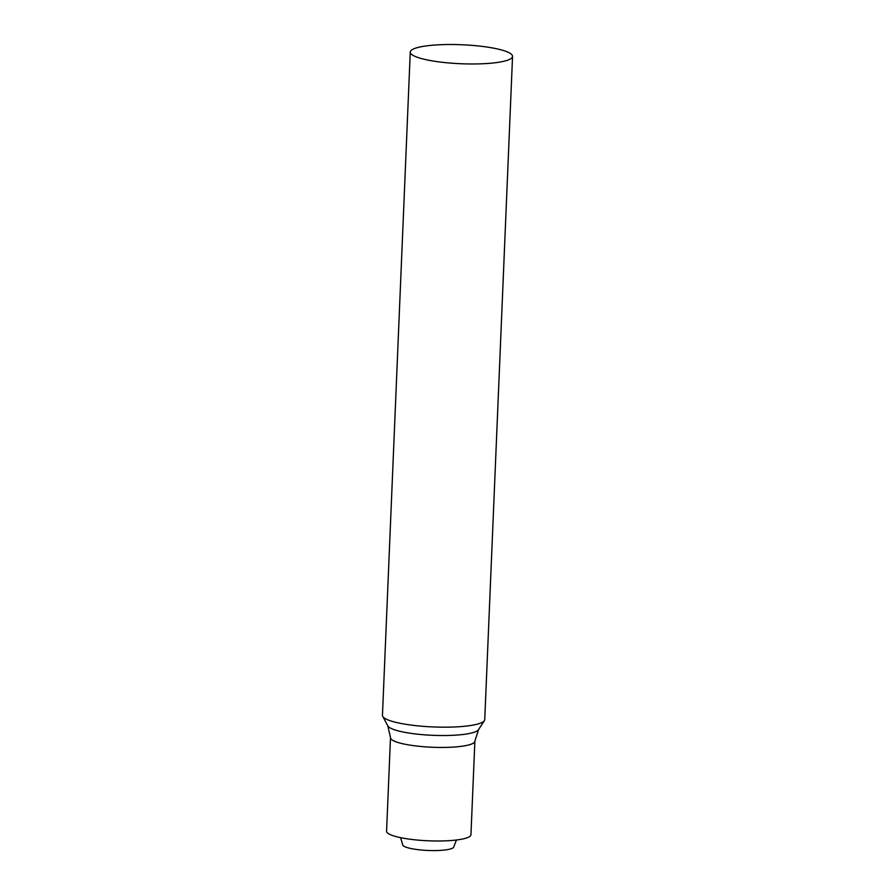 <?xml version="1.0" encoding="UTF-8"?>
<svg xmlns="http://www.w3.org/2000/svg" width="895" height="895" viewBox="0 0 895 895"><rect width="100%" height="100%" fill="white"/><g stroke="black" fill="none" stroke-linecap="round" stroke-linejoin="round"><path stroke-width="1.34" d="M442.287 62.292A51.183 9.498 -177.6 0 1 410.257 52.1A51.183 9.498 -177.6 0 1 461.798 44.75A51.183 9.498 -177.6 0 1 512.544 56.385A51.183 9.498 -177.6 0 1 442.287 62.292M410.257 52.1L382.456 715.306A51.183 9.498 2.4 0 0 382.724 716.358A51.183 9.498 2.4 0 0 414.486 725.498A51.183 9.498 2.4 0 0 484.396 720.62A51.183 9.498 2.4 0 0 484.743 719.591L512.544 56.385M412.987 839.599A42.233 7.842 2.4 0 0 470.949 834.733L474.876 741.183A42.233 7.842 -177.6 0 1 416.913 746.061A42.233 7.842 -177.6 0 1 390.488 737.648L386.573 831.198A42.233 7.842 2.4 0 0 412.987 839.599M456.428 840.002L453.799 846.793A25.597 4.755 -177.6 0 1 418.67 849.747A25.597 4.755 -177.6 0 1 402.649 844.645L400.602 837.664M382.724 716.358L387.826 725.879A45.656 8.48 2.4 0 0 432.844 735.321A45.656 8.48 2.4 0 0 478.512 729.682L484.396 720.62M387.826 725.879L390.488 737.648M478.512 729.682L474.876 741.183"/></g></svg>
